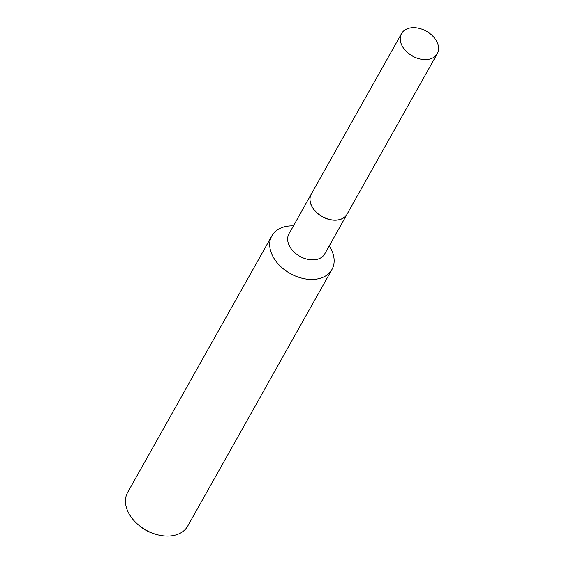 <?xml version="1.0" encoding="UTF-8"?>
<svg xmlns="http://www.w3.org/2000/svg" width="564" height="564" viewBox="0 0 564 564"><rect width="100%" height="100%" fill="white"/><g stroke="black" fill="none" stroke-linecap="round" stroke-linejoin="round"><path stroke-width="0.85" d="M436.656 41.292A20.501 14.241 -150.7 0 1 437.283 53.643A20.501 14.241 -150.7 0 1 420.187 59.001A20.501 14.241 -150.7 0 1 402.167 45.91A20.501 14.241 -150.7 0 1 401.54 33.558A20.501 14.241 -150.7 0 1 418.636 28.2A20.501 14.241 -150.7 0 1 436.656 41.292M437.283 53.643L347.064 214.151A20.501 14.241 -150.7 0 1 329.975 219.509A20.501 14.241 -150.7 0 1 311.948 206.417A20.501 14.241 -150.7 0 1 311.328 194.058L401.54 33.558M347.036 214.193A20.501 14.241 -150.7 0 1 347.015 214.242A20.501 14.241 -150.7 0 1 337.547 219.995A20.501 14.241 -150.7 0 1 316.136 212.099A20.501 14.241 -150.7 0 1 311.272 194.15A20.501 14.241 -150.7 0 1 311.3 194.108M329.207 245.918A34.439 23.921 -150.7 0 1 331.935 269.507L187.692 526.134A34.439 23.921 -150.7 0 1 171.787 535.8A34.439 23.921 -150.7 0 1 154.148 533.777L152.428 533.191A27.551 19.141 -150.7 0 1 139.957 526.184L138.561 525.014A34.439 23.921 -150.7 0 1 127.654 492.386L271.897 235.759A34.439 23.921 -150.7 0 1 287.802 226.093A34.439 23.921 -150.7 0 1 293.47 225.833M154.148 533.777A34.439 23.921 -150.7 0 1 138.561 525.014M331.935 269.507A34.439 23.921 -150.7 0 1 316.03 279.173A34.439 23.921 -150.7 0 1 280.075 265.912A34.439 23.921 -150.7 0 1 271.897 235.759M347.015 214.242L324.702 253.934A20.501 14.241 -150.7 0 1 315.234 259.694A20.501 14.241 -150.7 0 1 293.83 251.798A20.501 14.241 -150.7 0 1 288.958 233.848L311.272 194.15"/></g></svg>
